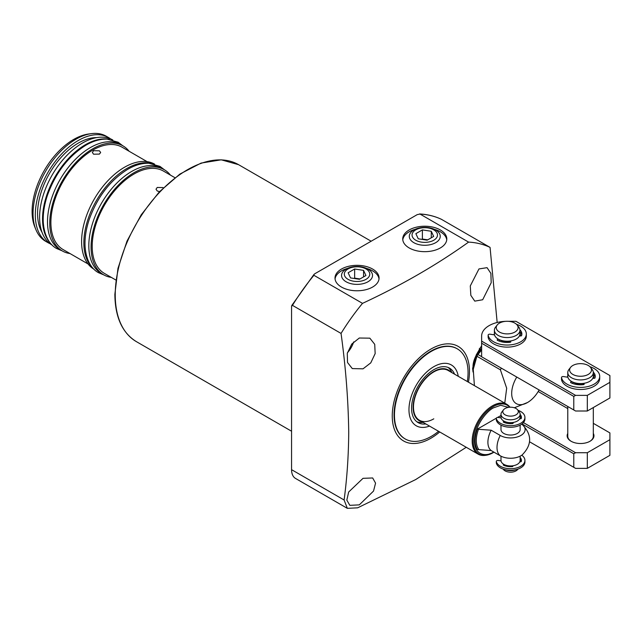 <?xml version="1.0" encoding="UTF-8"?>
<svg xmlns="http://www.w3.org/2000/svg" width="642" height="642" viewBox="0 0 642 642"><rect width="100%" height="100%" fill="white"/><g stroke="black" fill="none" stroke-linecap="round" stroke-linejoin="round"><path stroke-width="0.96" d="M478.964 268.934L487.053 267.666L490.873 273.364L491.202 282.713L482.672 299.758L474.775 301.13L470.835 295.368L470.289 285.939L478.964 268.934M359.303 338.021L369.84 338.165L374.719 344.321L375.161 353.598L370.763 362.874L363.011 368.837L352.281 368.58L347.515 362.489L347.29 353.317L351.728 344.088L359.303 338.021M439.706 431.962A54.602 31.522 -60 0 1 392.254 415.96A54.602 31.522 -60 0 1 430.862 349.096A54.602 31.522 -60 0 1 469.471 371.381A54.602 31.522 -60 0 1 468.443 382.191M473.042 372.023L472.632 368.572L476.187 355.01L481.628 345.717M468.596 242.106L420.012 214.059L417.204 214.637L314.933 273.685L313.97 274.447L313.922 275.306L362.513 303.361C401.675 285.136 437.041 264.721 468.596 242.106A156.455 90.329 -60 0 1 490.063 247.395L497.165 322.493M362.513 303.361A156.455 90.329 120 0 0 341.046 333.423L292.463 305.367A156.455 90.329 -60 0 1 313.922 275.306M466.252 447.289L415.623 479.598L357.65 507.822L347.33 508.344L344.104 499.998C347.017 478.346 348.558 455.772 348.726 432.283C348.301 400.327 345.741 367.376 341.046 333.423M409.187 247.94A22.029 12.72 180 0 1 402.735 238.952A22.029 12.72 180 0 1 416.337 227.196A22.029 12.72 180 0 1 440.348 229.956A22.029 12.72 180 0 1 446.8 238.952A22.029 12.72 180 0 1 433.198 250.701A22.029 12.72 180 0 1 409.187 247.94M446.744 239.859A22.029 12.72 0 0 0 440.348 231.778A22.029 12.72 0 0 0 434.353 229.322M415.181 229.322A22.029 12.72 0 0 0 402.791 239.859M341.456 287.046A22.029 12.72 180 0 1 335.004 278.05A22.029 12.72 180 0 1 348.606 266.302A22.029 12.72 180 0 1 372.617 269.062A22.029 12.72 180 0 1 379.069 278.05A22.029 12.72 180 0 1 365.467 289.807A22.029 12.72 180 0 1 341.456 287.046M379.013 278.965A22.029 12.72 0 0 0 372.617 270.884A22.029 12.72 0 0 0 366.622 268.428M347.45 268.428A22.029 12.72 0 0 0 335.06 278.965M473.106 370.907A17.88 10.32 -60 0 1 472.64 367.866M347.434 352.731A17.559 10.136 120 0 0 353.694 341.889M363.011 478.33L372.673 477.969L375.562 483.129L373.532 491.066L359.303 504.869L349.834 505.342L346.824 500.11L348.67 492.013L363.011 478.33M438.582 431.312A52.042 30.046 -60 0 1 431.255 436.391A52.042 30.046 -60 0 1 405.23 438.967L404.845 438.743A52.042 30.046 -60 0 1 394.06 414.917A52.042 30.046 -60 0 1 416.778 362.545A52.042 30.046 -60 0 1 456.887 348.598L457.281 348.831A52.042 30.046 -60 0 1 467.32 381.541M479.253 348.903A17.559 10.136 -60 0 1 481.628 346.672M473.25 369.351A17.005 9.815 -60 0 1 481.628 348.413M474.406 385.633L473.242 369.367L476.918 356.262A35.125 20.279 120 0 1 477.937 354.504L481.628 350.026M539.111 389.951A22.35 12.904 -60 0 1 527.491 402.534A22.35 12.904 -60 0 1 512.773 399.428A22.35 12.904 -60 0 1 516.778 377.063M501.362 368.155A35.125 20.279 120 0 0 500.399 369.816L476.918 356.262M504.756 403.152L506.682 388.217L500.399 369.816M527.491 402.534L514.338 407.766M477.937 354.504L481.628 356.639M441.471 219.339A156.455 90.329 -60 0 0 420.012 214.059L419.547 213.947C427.444 214.356 434.73 216.145 441.415 219.307L490.063 247.395M347.33 508.344L295.529 478.434A19.156 11.058 -60 0 1 291.564 469.663L291.564 306.266L292.463 305.367L291.564 306.266M405.23 438.967A52.042 30.046 -60 0 1 397.254 397.27A52.042 30.046 -60 0 1 431.255 351.407A52.042 30.046 -60 0 1 457.281 348.831M433.799 418.833A28.738 16.588 -60 0 1 419.427 420.253A28.738 16.588 -60 0 1 415.029 397.229A28.738 16.588 -60 0 1 433.799 371.903A28.738 16.588 -60 0 1 448.164 370.482L506.867 404.372A28.738 16.588 -60 0 1 509.981 407.205M429.53 426.079A35.125 20.279 -60 0 1 409.058 407.18A35.125 20.279 -60 0 1 433.799 366.694A35.125 20.279 -60 0 1 458.26 376.308M450.861 372.039A29.235 16.877 120 0 0 433.799 371.493A29.235 16.877 120 0 0 414.05 399.717A29.235 16.877 120 0 0 422.131 421.81M416.778 421.722A31.45 18.161 120 0 0 423.11 422.38M451.848 372.609A31.45 18.161 120 0 0 448.108 367.449M425.823 423.945A31.45 18.161 -60 0 1 418.07 422.605A31.45 18.161 -60 0 1 413.255 397.406A31.45 18.161 -60 0 1 433.799 369.688A31.45 18.161 -60 0 1 449.52 368.131A31.45 18.161 -60 0 1 454.56 374.174M493.176 452.658A28.184 16.275 -60 0 1 486.066 455.25L485.248 455.363A28.738 16.588 -60 0 1 478.129 454.143A28.738 16.588 -60 0 1 472.183 440.99A28.738 16.588 -60 0 1 492.502 405.792A28.738 16.588 -60 0 1 506.867 404.372M477.263 429.193L491.154 430.204A19.156 11.058 120 0 0 487.904 442.25A19.156 11.058 120 0 0 491.154 450.54L477.263 449.528C474.326 444.441 474.326 437.667 477.263 429.193L496.33 418.183M520.14 425.14L520.14 429.522A9.582 5.529 180 0 1 514.226 434.626A9.582 5.529 180 0 1 503.785 433.43A9.582 5.529 180 0 1 500.985 429.522L500.985 425.14M497.59 417.452L500.985 415.494M491.154 430.204L500.262 435.461A14.557 8.402 0 0 0 520.132 435.854A14.557 8.402 0 0 0 522.155 424.434A14.557 8.402 0 0 0 521.769 424.153M522.155 424.434C532.13 434.594 532.13 444.762 522.155 454.937A14.557 8.402 180 0 1 500.262 455.796L491.154 450.54M520.012 418.046A9.582 5.529 180 0 1 520.14 418.881M500.985 456.181L500.985 460.41A9.582 5.529 0 0 0 506.891 465.522A9.582 5.529 0 0 0 517.332 464.318A9.582 5.529 0 0 0 520.14 460.41L520.14 456.181M520.124 461.887A9.582 5.529 0 0 0 520.012 461.325M517.621 409.837L519.306 412.012A9.582 5.529 180 0 1 520.14 414.267A9.582 5.529 180 0 1 517.332 418.175A9.582 5.529 180 0 1 506.891 419.378A9.582 5.529 180 0 1 500.985 414.267A9.582 5.529 180 0 1 501.819 412.012L503.497 409.837A7.736 4.462 180 0 1 505.093 408.505A7.736 4.462 180 0 1 517.621 409.837A7.736 4.462 180 0 1 516.032 414.82A7.736 4.462 180 0 1 506.177 415.342A7.736 4.462 180 0 1 503.497 409.837M520.14 414.267L520.14 417.139A9.582 5.529 180 0 1 517.332 421.048A9.582 5.529 180 0 1 506.891 422.243A9.582 5.529 180 0 1 500.985 417.139L500.985 414.267M503.151 469.085L503.497 469.535A7.736 4.462 0 0 0 516.032 470.867A7.736 4.462 0 0 0 517.621 469.535L517.974 469.085M511.923 422.613A6.468 3.732 180 0 1 509.202 422.613M509.202 465.883A6.468 3.732 0 0 0 511.923 465.883M505.11 469.647A9.582 5.529 0 0 0 516.016 469.647M593.16 377.376A12.768 7.375 180 0 1 593.312 378.315M590.528 367.376L592.205 369.543A12.768 7.375 180 0 1 593.32 372.553A12.768 7.375 180 0 1 589.581 377.769A12.768 7.375 180 0 1 575.665 379.366A12.768 7.375 180 0 1 567.777 372.553A12.768 7.375 180 0 1 568.892 369.543L570.577 367.376A10.93 6.308 180 0 1 572.824 365.491A10.93 6.308 180 0 1 590.528 367.376A10.93 6.308 180 0 1 588.281 374.414A10.93 6.308 180 0 1 574.349 375.145A10.93 6.308 180 0 1 570.577 367.376M593.32 372.553L593.32 376.204A12.768 7.375 180 0 1 589.581 381.42A12.768 7.375 180 0 1 575.665 383.017A12.768 7.375 180 0 1 567.777 376.204L567.777 372.553M583.442 384.646L583.193 383.916A9.662 5.577 180 0 1 573.523 382.375M519.779 335.02A12.768 7.375 180 0 1 519.94 335.951M517.147 325.012L518.832 327.179A12.768 7.375 180 0 1 519.948 330.197A12.768 7.375 180 0 1 516.208 335.405A12.768 7.375 180 0 1 502.285 337.002A12.768 7.375 180 0 1 494.404 330.197A12.768 7.375 180 0 1 495.512 327.179L497.197 325.012A10.93 6.308 180 0 1 499.444 323.127A10.93 6.308 180 0 1 517.147 325.012A10.93 6.308 180 0 1 514.9 332.05A10.93 6.308 180 0 1 500.977 332.781A10.93 6.308 180 0 1 497.197 325.012M519.948 330.197L519.948 333.84A12.768 7.375 180 0 1 516.208 339.056A12.768 7.375 180 0 1 502.285 340.653A12.768 7.375 180 0 1 494.404 333.84L494.404 330.197M509.788 341.56A9.662 5.577 180 0 1 500.142 340.011L498.754 340.918M567.319 377.159A13.41 7.744 180 0 1 567.777 376.06M493.947 334.795A13.41 7.744 180 0 1 494.404 333.696M505.663 321.337A25.544 14.75 -0 0 0 481.628 336.063L481.628 341.127L575.585 395.368L587.326 395.368L609.9 382.335L609.9 375.554L515.951 321.313L508.32 321.313M593.32 376.06A13.41 7.744 180 0 1 593.962 378.411M519.948 333.696A13.41 7.744 180 0 1 520.582 336.047M609.9 382.335L609.9 397.976L587.326 411.008L587.326 395.368M481.628 341.127L481.628 343.213L573.779 396.411L573.779 409.965L575.585 411.008L587.326 411.008M573.779 396.411L575.585 395.368M481.628 343.213L481.628 356.767L573.779 409.965M593.32 433.414A13.41 7.744 180 0 1 590.03 441.247A13.41 7.744 180 0 1 571.067 441.247L571.067 441.247A13.41 7.744 180 0 1 567.777 433.414M567.777 406.506L567.777 436.295A12.768 7.375 0 0 0 571.3 441.383M523.455 422.621L575.585 452.722L587.326 452.722L609.9 439.69L609.9 432.909L593.32 423.335M567.777 408.593L538.205 391.516M609.9 439.69L609.9 455.33L587.326 468.363L587.326 452.722M522.082 423.921L573.779 453.766L573.779 467.32L575.585 468.363L587.326 468.363M573.779 453.766L575.585 452.722M589.797 441.383A12.768 7.375 0 0 0 593.32 436.295L593.32 407.55M573.779 467.32L529.602 441.816M521.769 455.218A14.365 8.298 180 0 1 524.931 460.41A14.365 8.298 180 0 1 516.056 468.074A14.365 8.298 180 0 1 500.399 466.277A14.365 8.298 180 0 1 496.314 461.494A1.597 0.923 180 0 1 496.306 461.373A1.597 0.923 180 0 1 498.312 460.483L501.017 460.908M524.931 460.41L524.931 461.975A14.365 8.298 180 0 1 516.056 469.639A14.365 8.298 180 0 1 500.399 467.841A14.365 8.298 180 0 1 496.314 463.059A1.597 0.923 180 0 1 496.306 462.938A1.597 0.923 180 0 1 496.314 462.818M505.278 465.025L504.363 465.554M512.685 466.557L512.372 465.875M521.328 461.197A10.858 6.268 0 0 0 520.14 459.03M520.14 457.465A10.858 6.268 180 0 1 521.416 460.41A10.858 6.268 180 0 1 521.2 461.654L519.811 461.847M513.038 465.755L512.709 466.557A10.858 6.268 180 0 1 503.376 465.113L503.785 464.318M517.974 410.286A14.365 8.298 180 0 1 520.718 411.53A14.365 8.298 180 0 1 524.931 417.396A14.365 8.298 180 0 1 516.056 425.06A14.365 8.298 180 0 1 500.399 423.263A14.365 8.298 180 0 1 496.314 418.48A1.597 0.923 180 0 1 496.306 418.359A1.597 0.923 180 0 1 498.312 417.469L501.073 417.894M524.931 417.396L524.931 418.961A14.365 8.298 180 0 1 516.056 426.625A14.365 8.298 180 0 1 500.399 424.827A14.365 8.298 180 0 1 496.314 420.045A1.597 0.923 180 0 1 496.306 419.924A1.597 0.923 180 0 1 496.314 419.804M505.551 421.85L504.363 422.54M512.685 423.543L512.372 422.669M521.328 418.175A10.858 6.268 0 0 0 520.14 416.008M520.14 414.443A10.858 6.268 180 0 1 521.416 417.396A10.858 6.268 180 0 1 521.2 418.64L519.691 418.809M512.926 422.492L513.223 423.182L512.709 423.543A10.858 6.268 180 0 1 503.376 422.099L504.018 421.176M561.509 379.446A1.597 0.923 -0 0 0 561.501 379.542A1.597 0.923 -0 0 0 561.509 379.647A19.156 11.058 -0 0 0 567.006 386.243A19.156 11.058 -0 0 0 587.879 388.643A19.156 11.058 -0 0 0 599.708 378.419L599.708 376.34A19.156 11.058 180 0 1 587.879 386.556A19.156 11.058 180 0 1 567.006 384.157A19.156 11.058 180 0 1 561.509 377.56A1.597 0.923 180 0 1 561.501 377.456A1.597 0.923 180 0 1 563.507 376.573L567.905 377.247M589.902 366.686A19.156 11.058 180 0 1 594.099 368.516A19.156 11.058 180 0 1 599.708 376.34M583.803 383.338L584.204 384.261L583.698 384.622A14.686 8.482 180 0 1 570.65 382.6L571.629 381.484M572.126 383.282L573.523 382.367M593.32 374.238A14.686 8.482 180 0 1 595.126 377.376M593.296 372.127A14.686 8.482 180 0 1 595.238 376.34A14.686 8.482 180 0 1 594.893 378.154L592.831 378.234M488.137 337.082A1.597 0.923 -0 0 0 488.129 337.178A1.597 0.923 -0 0 0 488.137 337.283A19.156 11.058 -0 0 0 493.626 343.879A19.156 11.058 -0 0 0 514.507 346.279A19.156 11.058 -0 0 0 526.328 336.063L526.328 333.976A19.156 11.058 180 0 1 514.507 344.192A19.156 11.058 180 0 1 493.626 341.793A19.156 11.058 180 0 1 488.137 335.196A1.597 0.923 180 0 1 488.129 335.1A1.597 0.923 180 0 1 490.135 334.209L494.533 334.883M516.521 324.322A19.156 11.058 180 0 1 520.718 326.152A19.156 11.058 180 0 1 526.328 333.976M510.422 340.974L510.831 341.897L510.326 342.258A14.686 8.482 180 0 1 497.269 340.236L498.256 339.12M509.812 341.552L510.061 342.29M519.948 331.874A14.686 8.482 180 0 1 521.753 335.02M519.924 329.763A14.686 8.482 180 0 1 521.858 333.976A14.686 8.482 180 0 1 521.521 335.79L519.45 335.87M159.561 191.605L157.226 190.971L156.014 189.213L157.226 187.464L163.1 187.584M174.921 177.698L163.509 171.109A59.072 34.106 120 0 0 133.977 174.038A59.072 34.106 120 0 0 95.385 226.088A59.072 34.106 120 0 0 104.437 273.42L115.849 280.008M111.355 277.408A60.661 35.021 -60 0 1 103.643 274.8A60.661 35.021 -60 0 1 94.342 226.193A60.661 35.021 -60 0 1 133.977 172.73A60.661 35.021 -60 0 1 164.304 169.729A60.661 35.021 -60 0 1 170.419 175.105M164.304 169.729L162.049 168.429A60.661 35.021 120 0 0 131.714 171.43A60.661 35.021 120 0 0 92.087 224.885A60.661 35.021 120 0 0 101.388 273.5L103.643 274.8M92.705 267.891A60.661 35.021 -60 0 1 88.283 218.392A60.661 35.021 -60 0 1 126.747 168.565A60.661 35.021 -60 0 1 152.852 163.718M154.61 164.135A60.661 35.021 120 0 0 124.492 167.257A60.661 35.021 120 0 0 84.921 220.527A60.661 35.021 120 0 0 93.949 269.207M99.43 154.096L93.563 154.208L92.344 152.459L93.563 150.701L99.43 150.822L100.65 152.459L99.43 154.096M147.114 161.648L122.189 147.259A59.072 34.106 120 0 0 92.657 150.18A59.072 34.106 120 0 0 54.072 202.238A59.072 34.106 120 0 0 63.125 249.569L88.042 263.958M70.034 253.558A60.661 35.021 -60 0 1 62.322 250.95A60.661 35.021 -60 0 1 53.029 202.334A60.661 35.021 -60 0 1 92.657 148.88A60.661 35.021 -60 0 1 122.991 145.878A60.661 35.021 -60 0 1 129.106 151.247M122.991 145.878L120.736 144.57A60.661 35.021 120 0 0 90.402 147.572A60.661 35.021 120 0 0 50.766 201.034A60.661 35.021 120 0 0 60.067 249.65L62.322 250.95M49.827 242.419A60.661 35.021 -60 0 1 47.572 192.801A60.661 35.021 -60 0 1 85.434 144.707A60.661 35.021 -60 0 1 109.357 139.314M112.831 140.004A60.661 35.021 120 0 0 82.497 143.014A60.661 35.021 120 0 0 42.87 196.468A60.661 35.021 120 0 0 52.163 245.083M96.701 137.605A57.475 33.183 120 0 0 78.212 143.142A57.475 33.183 120 0 0 42.019 232.316M50.1 243.711A60.661 35.021 -60 0 1 47.877 242.604A60.661 35.021 -60 0 1 38.576 193.996A60.661 35.021 -60 0 1 78.212 140.534A60.661 35.021 -60 0 1 108.538 137.532A60.661 35.021 -60 0 1 110.609 138.905M108.538 137.532L106.283 136.232A60.661 35.021 120 0 0 91.26 133.656A60.661 35.021 120 0 0 75.949 139.234A60.661 35.021 120 0 0 33.055 213.529A60.661 35.021 120 0 0 35.88 229.579A60.661 35.021 120 0 0 45.622 241.304L47.877 242.604M91.26 133.656L88.532 134.026A58.823 33.962 120 0 0 32.1 211.475A58.823 33.962 120 0 0 34.837 227.035L35.88 229.579M435.717 230.021A15.48 8.94 180 0 1 440.243 236.537A15.48 8.94 180 0 1 430.533 244.634A15.48 8.94 180 0 1 413.817 242.66A15.48 8.94 180 0 1 409.291 236.537A15.48 8.94 180 0 1 418.688 228.119A15.48 8.94 180 0 1 435.717 230.021M433.759 229.844A12.72 7.343 180 0 1 433.759 240.228A12.72 7.343 180 0 1 415.775 240.228A12.72 7.343 180 0 1 415.775 229.844A12.72 7.343 180 0 1 433.759 229.844M427.155 240.18L433.671 236.417L431.288 231.272L422.38 229.9L415.864 233.664L418.247 238.8L427.155 240.18M431.288 237.789L431.288 231.272M422.38 229.9L422.38 239.025L421.81 239.354M427.724 239.851L422.38 239.025M367.986 269.126A15.48 8.94 180 0 1 372.512 275.643A15.48 8.94 180 0 1 362.802 283.74A15.48 8.94 180 0 1 346.086 281.766A15.48 8.94 180 0 1 341.56 275.643A15.48 8.94 180 0 1 350.949 267.224A15.48 8.94 180 0 1 367.986 269.126M366.028 268.95A12.72 7.343 180 0 1 366.028 279.334A12.72 7.343 180 0 1 348.044 279.334A12.72 7.343 180 0 1 348.044 268.95A12.72 7.343 180 0 1 366.028 268.95M359.424 279.286L365.94 275.522L363.557 270.378L354.649 269.006L348.133 272.762L350.516 277.906L359.424 279.286M363.557 276.895L363.557 270.378M354.649 269.006L354.649 278.13L354.079 278.459M359.993 278.957L354.649 278.13M115.239 294.871A102.174 58.992 120 0 0 136.393 341.64C122.285 332.933 115.111 317.172 114.862 294.349L117.968 268.364L127.012 241.079L141.216 214.813L159.352 191.83L179.888 174.07L201.106 163.076L221.233 159.818L238.567 164.673A102.174 58.992 120 0 0 159.834 192.046A102.174 58.992 120 0 0 115.239 294.871M473.611 366.863A17.005 9.815 -60 0 1 481.628 349.336M291.564 469.663L344.104 499.998M493.674 451.992L493.626 452.016C488.024 456.141 474.743 457.176 474.478 440.966C474.743 424.45 488.024 410.15 493.626 407.798L500.712 405.279L508.456 407.365M494.035 452.201L486.066 455.25A28.184 16.275 -60 0 1 473.25 441.158A28.184 16.275 -60 0 1 493.176 406.635A28.184 16.275 -60 0 1 509.684 407.221M478.611 428.936A25.174 14.533 120 0 0 476.276 440.444A25.174 14.533 120 0 0 478.611 449.272M500.262 435.461A19.156 11.058 120 0 0 500.262 455.796M496.314 463.059L496.314 461.494M503.352 464.575L503.352 465.097M496.314 420.045L496.314 418.48M503.352 421.561L503.352 422.083M561.509 377.56L561.509 379.647M570.626 382.584L570.626 382.062M488.137 335.196L488.137 337.283M497.253 340.228L497.253 339.706M509.812 341.745L509.812 341.054M238.567 164.673L371.156 241.223M313.97 274.447L291.725 305.544M136.393 341.64L291.564 431.223M419.427 420.253L478.129 454.143M496.306 461.373L496.306 462.938M496.306 418.359L496.306 419.924M561.501 379.542L561.501 377.456M488.129 337.178L488.129 335.1M509.788 341.648L509.788 341.062M122.718 145.718L118.144 142.227L107.094 139.129C100.337 138.921 93.315 140.919 86.02 145.124C68.381 156.134 55.493 172.931 47.372 195.505C44.298 204.774 42.926 213.521 43.247 221.747C44.194 237.58 50.959 245.581 56.745 248.574L62.057 250.797M164.512 169.849L159.93 166.358L148.888 163.253C142.131 163.044 135.101 165.05 127.814 169.255C110.167 180.266 97.287 197.054 89.166 219.628C86.084 228.897 84.712 237.652 85.041 245.878C85.98 261.711 92.753 269.704 98.531 272.706L103.852 274.92"/></g></svg>
